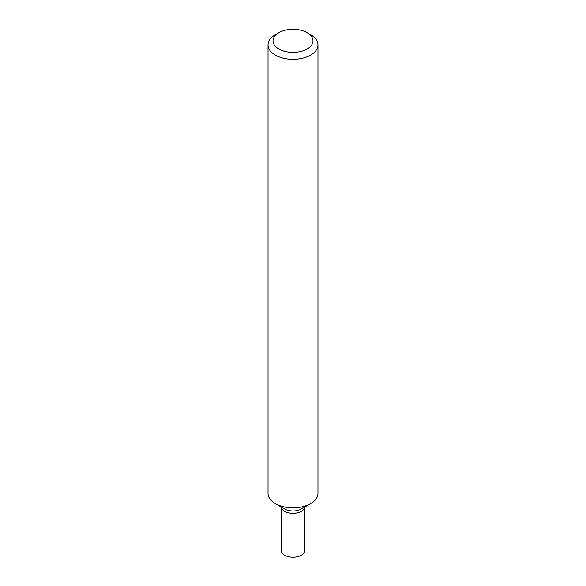 <?xml version="1.0" encoding="UTF-8"?>
<svg xmlns="http://www.w3.org/2000/svg" width="586" height="586" viewBox="0 0 586 586"><rect width="100%" height="100%" fill="white"/><g stroke="black" fill="none" stroke-linecap="round" stroke-linejoin="round"><path stroke-width="0.88" d="M310.653 34.713L307.123 32.677A19.968 11.53 180 0 1 307.123 48.982A19.968 11.53 180 0 1 278.877 48.982A19.968 11.53 180 0 1 278.877 32.677A19.968 11.53 180 0 1 307.123 32.677L310.653 34.713A24.964 14.408 0 0 1 317.964 44.902L317.964 493.405A24.964 14.408 180 0 1 310.653 503.601A24.964 14.408 180 0 1 275.347 503.601L275.347 503.601A24.964 14.408 180 0 1 268.036 493.405L268.036 44.902A24.964 14.408 0 0 0 275.347 55.099A24.964 14.408 0 0 0 302.552 58.219A24.964 14.408 0 0 0 317.964 44.902M278.877 32.677L275.347 34.713A24.964 14.408 0 0 0 268.036 44.902M304.251 506.275A11.859 6.849 0 0 1 284.613 508.948L275.347 503.601L284.613 508.948A11.859 6.849 0 0 0 301.387 508.948L310.653 503.601M284.613 511.292A11.859 6.849 0 0 0 297.124 512.867A11.859 6.849 0 0 0 304.823 506.963A11.859 6.849 0 0 1 297.124 512.867A11.859 6.849 0 0 1 284.613 511.292A11.859 6.849 0 0 1 281.177 506.963A11.859 6.849 0 0 0 284.613 511.292M281.141 506.941L281.141 550.379A11.859 6.849 0 0 0 284.613 555.213A11.859 6.849 0 0 0 297.534 556.7A11.859 6.849 0 0 0 304.859 550.379L304.859 506.941"/></g></svg>
